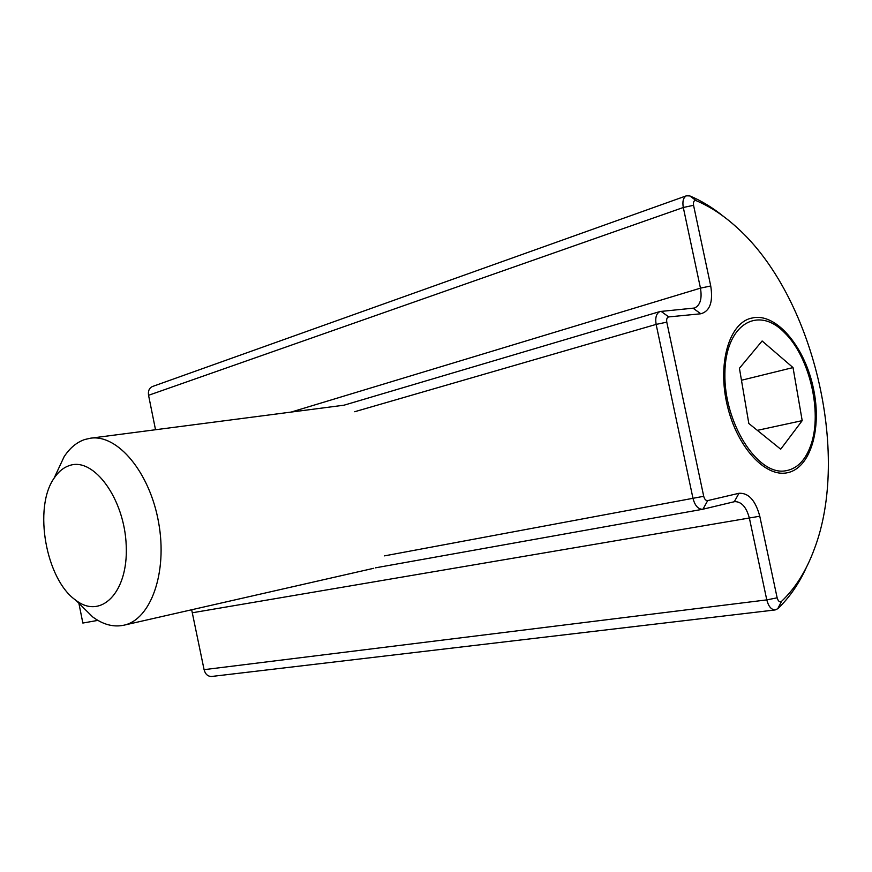 <?xml version="1.0" encoding="UTF-8"?>
<svg xmlns="http://www.w3.org/2000/svg" width="872" height="872" viewBox="0 0 872 872"><rect width="100%" height="100%" fill="white"/><g stroke="black" fill="none" stroke-linecap="round" stroke-linejoin="round"><path stroke-width="1.31" d="M155.521 429.733L148.556 395.299C147.935 391.027 149.188 388.116 152.306 386.569L152.622 386.449M723.771 216.638C712.784 207.721 701.48 200.822 689.861 195.928L686.417 195.797C683.299 197.53 682.264 201.421 683.299 207.492L700.456 288.142C702.2 298.649 700.249 305.276 694.592 308.023L660.06 311.511C656.354 313.299 655.036 317.604 656.136 324.406L693.011 498.49C694.984 505.727 698.21 509.324 702.69 509.27L734.715 501.629C741.527 501.574 746.432 507.133 749.429 518.328L766.782 599.892C768.494 606.411 771.284 609.757 775.175 609.942L211.591 676.476C207.809 676.465 205.302 674.198 204.081 669.663L191.666 609.768M775.175 609.942L777.759 608.721C789.4 597.68 799.046 583.673 806.698 566.724M777.148 597.821L759.774 516.224C755.49 500.397 748.568 492.756 738.998 493.28L707.693 500.604C705.862 500.724 704.532 499.285 703.715 496.299L666.786 322.16C666.339 319.141 666.982 317.386 668.726 316.918L700.826 313.778C709.928 311.239 713.231 301.974 710.735 285.983L693.556 205.302C693.12 201.792 693.992 200.244 696.161 200.658C710.255 206.599 723.814 215.537 736.862 227.483C813.02 295.488 850.974 453.582 814.197 549.382C806.251 570.888 795.362 588.219 781.53 601.364C779.655 602.465 778.195 601.277 777.148 597.821L766.782 599.892L204.081 669.663M754.836 317.484C778.445 314.956 805.292 348.56 813.511 388.847C822.078 429.079 810.382 468.547 787.045 472.809C764.995 477.387 736.96 446.802 727.324 405.654C717.405 364.572 728.632 324.449 750.323 318.4L754.836 317.484M97.904 620.384L82.851 623.044L78.883 603.261M78.927 603.304L92.737 616.962C103.114 624.625 113.48 627.382 123.835 625.213C150.725 619.763 167.751 572.653 158.617 522.524C149.831 472.33 117.556 434.016 90.437 438.213L84.737 439.521C76.671 442.289 69.804 448.023 64.114 456.721L55.884 474.324M69.531 465.528C93.74 456.797 124.663 499.002 126.222 545.73C128.38 592.546 100.912 619.872 75.831 600.241C45.954 579.717 33.114 507.853 54.053 478.248C58.337 471.741 63.493 467.501 69.531 465.528M784.44 470.978C756.776 474.651 723.891 422.212 724.883 373.576C725.155 324.722 757.659 304.818 784.44 332.57C809.358 356.463 822.514 411.758 811.058 444.502C805.554 460.569 796.681 469.398 784.44 470.978M793.029 367.581L802.196 420.642L780.702 449.2L748.819 423.476L739.423 368.267L762.128 340.974L793.029 367.581L741.462 380.257M757.343 430.354L802.196 420.642M759.774 516.224L192.549 612.733M693.556 205.302L683.299 207.492L148.556 395.299M710.735 285.983L700.456 288.142L291.117 412.085M777.759 608.721L781.53 601.364M738.998 493.28L734.289 501.716M689.861 195.928L696.161 200.658M707.693 500.604L702.974 509.204M703.715 496.299L384.519 555.867M666.786 322.16L656.136 324.406L354.697 411.726M693.186 308.307L700.826 313.778M668.726 316.918L661.031 311.304M686.417 195.797L152.306 386.569M660.06 311.511L343.971 405.208M702.69 509.27L375.527 567.825M75.831 600.241L92.737 616.962M54.053 478.248L64.114 456.721M344.593 405.12L90.437 438.213M373.728 568.282L123.835 625.213"/></g></svg>
